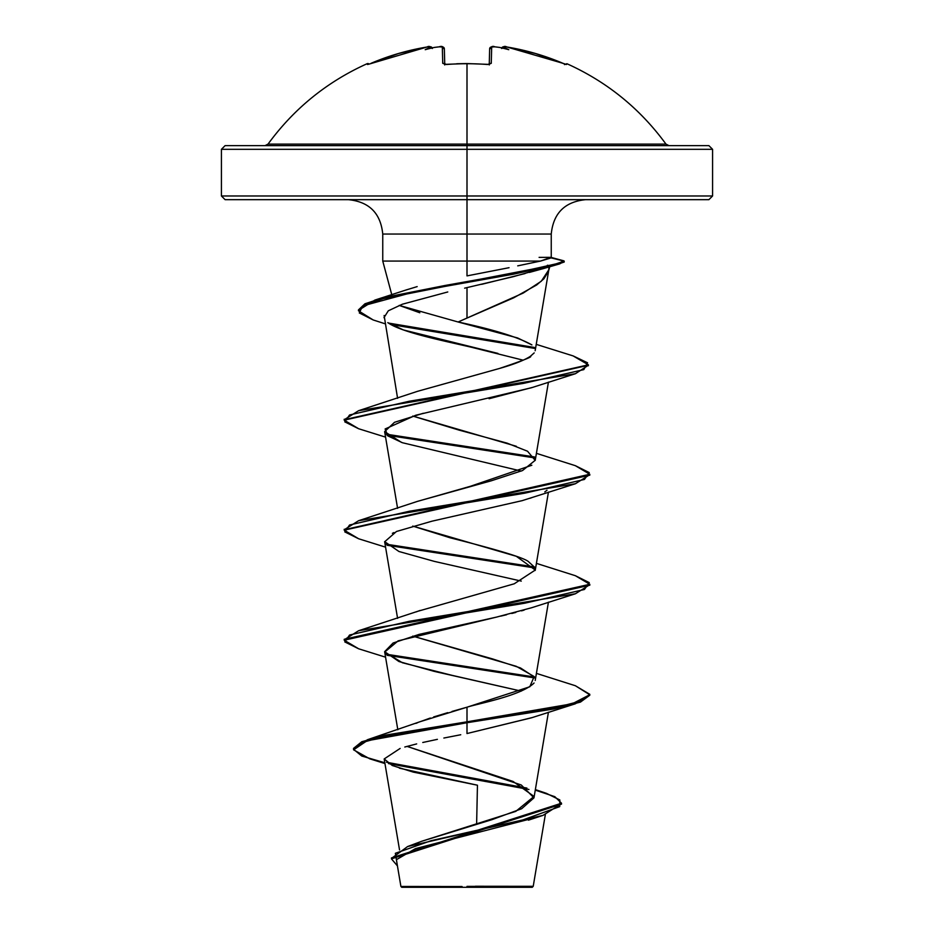 <?xml version="1.0" encoding="UTF-8"?>
<svg xmlns="http://www.w3.org/2000/svg" width="934" height="934" viewBox="0 0 934 934"><rect width="100%" height="100%" fill="white"/><g stroke="black" fill="none" stroke-linecap="round" stroke-linejoin="round"><path stroke-width="1.4" d="M446.499 64.493L446.44 64.493A245.432 220.599 -0 0 1 467 63.722L467 144.116L665.977 144.116C640.059 108.624 607.042 81.83 566.915 63.722L566.529 64.493A1.845 1.833 -154 0 0 565.735 64.341A1.845 1.833 26 0 1 566.529 64.493L566.915 63.722L564.51 64.598M367.085 63.722A1.845 1.845 0 0 1 369.105 64.061A1.845 1.845 0 0 0 367.085 63.722L367.471 64.493L367.085 63.722C326.958 81.83 293.941 108.624 268.023 144.116L467 144.116L467 149.323L712.584 149.323L467 149.323L467 199.666L708.906 199.666L467 199.666L467 234.049L382.753 234.049C380.663 213.221 369.199 201.756 348.37 199.666M565.455 64.271L535.416 53.483L506.847 46.992L503.998 46.747L503.706 47.459A180.752 85.578 143.3 0 1 508.785 49.689A180.752 95.046 -146.2 0 0 499.818 47.459A245.093 244.159 180 0 0 494.775 46.84L491.681 46.992L491.261 63.337L487.56 64.493A245.432 220.599 180 0 0 467 63.722A245.432 220.599 180 0 0 446.44 64.493L442.739 63.337L442.319 46.992L439.225 46.84A245.093 244.159 180 0 0 434.182 47.459A180.752 95.046 146.2 0 0 425.215 49.689A180.752 85.578 -143.3 0 1 430.294 47.459L430.002 46.747L427.153 46.992L398.584 53.483L370.985 63.337A244.895 244.813 -0 0 1 427.153 46.992L430.247 46.84A1.845 1.833 -5 0 1 432.208 47.926A1.845 1.833 175 0 0 430.247 46.84L432.208 48.358M708.906 199.666L712.584 195.977L467 195.977L712.584 195.977L712.584 149.323L708.906 145.634L225.094 145.634L467 145.634L467 144.116L665.977 144.116L668.954 145.634M475.313 886.261L533.221 886.319L467 886.389L467 887.3L532.24 887.3L467 887.3L467 886.389L533.092 886.319L475.313 886.261M549.974 265.816L548.538 271.175L543.95 278.752L536.63 284.998L513.677 297.829L467 318.074L467 287.625L467 318.074L458.115 321.997L523.238 293.054L541.276 281.239L548.783 269.833L548.912 267.895M419.821 312.762L399.18 305.406M406.243 289.937L417.171 286.61M518.37 265.723L540.553 261.065L467 261.065L467 234.049L551.247 234.049L467 234.049L467 275.892L467 261.065L382.753 261.065L540.553 261.065L550.955 257.947M551.247 257.632L551.247 234.049C553.337 213.221 564.801 201.756 585.63 199.666M391.778 294.735L382.753 261.065L382.753 234.049L467 234.049L467 195.977L221.416 195.977L467 195.977L467 149.323L221.416 149.323L467 149.323L467 145.634L708.906 145.634M417.475 843.005L419.728 842.048M421.409 841.371L492.078 819.62L521.639 808.739L533.968 797.858L521.265 784.992L407.049 746.383L513.116 781.478L534.026 796.422L515.802 811.366L421.736 841.254L407.609 846.543L391.474 858.404M415.863 723.406L417.86 722.577M419.646 721.865L430.317 718.036M433.668 716.938L447.76 712.654M452.056 711.416L467 707.201C477.344 703.781 521.406 695.713 534.061 683.011M534.54 677.115L520.507 667.962L492.206 658.809L412.746 636.112M416.074 611.922L420.148 610.427M534.645 567.288L528.877 562.034C525.9 558.357 499.69 550.289 450.246 537.832L412.723 526.087L516.327 556.302L535.264 570.055L514.214 583.808L417.673 611.315L358.609 630.73L524.686 603.224L584.439 589.471L589.226 582.594L575.391 575.718L536.408 563.365M417.323 501.43L470.502 486.264L531.843 465.237M548.433 382.134L535.217 460.415L527.547 451.239L507.057 443.125L459.049 430.107L412.735 416.062L516.339 446.289M499.515 368.451C513.782 364.412 524.056 360.384 530.314 356.356C533.092 356.566 522.83 360.594 499.515 368.451L417.673 391.276L358.598 410.691L523.881 383.314L583.808 369.619L587.544 362.777L573.196 355.936L536.233 344.354M531.913 344.903C518.428 337.267 493.829 329.632 458.115 321.997L517.611 337.956L531.913 344.903M543.331 268.595L529.391 272.424M525.095 273.557L481.675 284.333M464.63 288.162L513.21 276.697L548.795 266.645C551.013 266.178 550.546 265.723 547.382 265.268M384.131 315.517L397.592 398.328M497.974 353.414L403.383 329.936L387.797 322.639C401.667 332.446 443.055 340.653 471.425 347.25L523.215 360.197M532.403 387.435L489.077 398.725M423.242 413.283L394.498 422.308L384.633 431.625L401.468 442.389M546.985 490.257L544.791 491.891M531.75 497.682L529.823 498.324M384.656 541.778L396.448 531.493L431.893 521.207L522.211 500.647M393.996 532.555L392.373 533.326M397.592 618.366L384.633 541.627L398.946 551.492L434.287 561.369L521.265 581.1M524.126 610.112L521.534 610.859M515.86 612.412L511.797 613.463M506.625 614.735L500.787 616.125M496.666 617.07L419.168 634.373L393.074 643.012L384.633 651.663L398.946 661.529L434.287 671.394L521.265 691.125L451.916 675.305L402.426 662.766L384.726 652.037L398.129 640.852L496.666 617.07L531.586 607.754L575.402 593.767L409.314 621.273L349.561 635.027L344.774 641.903L358.609 648.78L385.567 657.186M532.123 717.592L467 733.54L531.586 717.779L575.391 703.781L385.672 736.015L361.773 742.658L353.542 749.301L361.773 756.038L384.82 762.774M460.742 734.743L443.86 738.035M437.392 739.343L422.775 742.483M416.681 743.908L404.796 747.013M400.137 748.438L384.178 758.945L392.292 765.518L413.155 772.079L477.449 785.214L476.62 824.197L477.449 785.214L399.413 768.192M534.808 817.799L415.49 848.609L396.962 859.362M401.76 887.3L467 887.3L401.76 887.3L400.908 886.448L396.705 861.592M462.073 886.518L400.955 886.448L462.073 886.518M367.541 739.693L420.008 721.725L467 707.201L467 721.807L367.541 739.693L353.542 748.391L361.773 741.736L385.672 735.093L467 721.807L467 733.54L467 722.729L553.827 708.976L580.446 702.099L589.786 695.223L589.786 694.301L580.446 701.177L553.827 708.054L467 721.807L572.262 703.781L589.751 694.756L575.402 685.743L536.408 673.379M386.524 762.249L526.916 788.086L386.524 762.249M535.369 789.604L546.332 793.316L559.851 799.971L559.711 806.626L522.888 819.924L407.609 846.543M561.497 803.217L561.497 804.127L391.451 858.86L391.451 857.937L561.497 803.217L554.808 796.667L535.287 790.117M388.521 763.603L528.948 789.475L388.521 763.603M391.451 858.86L397.44 865.911L395.362 853.279L431.239 840.647L543.028 815.37L561.462 803.672M384.948 763.545L369.841 758.863L353.601 749.839L366.957 740.802L467 722.729L467 707.201L529.8 686.77L534.178 676.543L516.327 666.327L412.735 636.112M467 275.892L509.053 267.696M225.094 199.666L467 199.666L225.094 199.666L221.416 195.977L221.416 149.323L225.094 145.634M358.504 310.345L374.884 300.071L525.959 270.627L558.614 263.271L563.774 260.82L551.048 257.877L564.206 261.123L555.1 264.17L513.233 273.312L444.946 285.5L383.36 297.701L364.937 303.795L358.469 309.89L358.469 310.8L364.937 304.706L383.36 298.611L444.946 286.423L513.233 274.234L555.1 265.081L564.206 262.034L564.206 261.123M539.105 257.364L550.85 257.34L540.553 261.065L517.728 265.851M399.203 305.395L458.115 321.997M534.201 352.9L530.314 356.356M535.24 460.275L522.526 470.538L491.307 480.788L417.673 501.301L358.598 520.705L524.686 493.199L584.439 479.446L589.226 472.569L575.391 465.692L536.408 453.34M534.458 676.987L385.905 654.162L534.458 676.987M344.249 639.755L358.609 630.73M534.458 566.961L385.894 544.148L534.458 566.961M575.356 465.681L589.786 474.262L344.249 529.73L358.598 520.705M534.47 456.936L385.905 434.123L534.458 456.936M573.137 355.924L588.373 364.832L344.249 419.705L358.598 410.691M534.353 347.436L388.404 323.059L534.353 347.436M534.96 677.979L387.015 655.294L534.96 677.979M358.644 648.791L344.214 640.21L589.798 585.198L589.798 584.287L344.214 639.288L344.214 640.21M534.948 567.965L387.015 545.269L534.948 567.965M358.644 538.766L344.214 530.185L589.786 475.173L589.786 474.262M534.96 457.94L387.015 435.256L534.96 457.94M358.644 428.741L344.202 420.172L588.327 365.287L575.402 373.717L409.314 401.223L349.561 414.976L344.774 421.853L358.598 428.729L385.567 437.135M534.89 348.452L390.704 324.495L534.89 348.452M563.529 261.683L559.746 263.878L414.357 291.91L362.626 305.932L359.286 312.937L373.18 319.953L358.469 310.8M575.356 575.706L589.798 584.287M575.356 685.731L589.786 694.301M522.269 500.624L575.402 483.742L409.314 511.248L349.561 525.001L344.774 531.878L358.609 538.755L385.567 547.161M521.265 471.075L402.426 442.728L387.738 435.851L385.135 428.975L415.793 415.221L531.574 387.715L575.402 373.717M383.979 317.677L388.299 310.8L402.367 304.215L447.771 291.968M589.751 474.717L575.402 483.742M589.751 584.742L575.402 593.767M589.751 694.756L575.391 703.781M265.046 145.634L268.023 144.116L467 144.116L467 63.722A245.432 220.599 -0 0 1 487.56 64.493L491.261 63.337A1.845 1.693 -178.5 0 0 489.334 64.446M442.891 48.405L444.339 48.755L444.747 64.236L444.339 48.755A1.845 1.821 178.5 0 0 442.319 46.992A1.845 1.821 -1.5 0 1 444.339 48.755L444.747 64.236L444.339 48.755C443.288 46.548 441.584 45.894 439.225 46.817L442.319 46.992L442.739 63.337A1.845 1.693 -1.5 0 1 444.526 64.177M489.474 64.177A1.845 1.693 1.5 0 1 491.261 63.337L491.681 46.992A1.845 1.821 -178.5 0 0 489.661 48.755L489.253 64.236L489.661 48.755L489.253 64.236L489.661 48.755L491.109 48.405M432.349 48.486C430.481 46.396 428.753 45.894 427.153 46.98L368.276 64.353A1.845 1.833 154 0 0 367.471 64.493A1.845 1.833 -26 0 1 368.265 64.341M432.244 48.451L430.294 47.459A180.752 85.578 -143.3 0 0 425.215 49.689A180.752 95.046 146.2 0 1 434.182 47.459L434.975 47.365L434.182 47.459A245.093 244.159 0 0 1 439.225 46.84L434.59 47.389M444.666 64.446A1.845 1.693 178.5 0 0 442.739 63.337L446.464 64.341L444.374 64.119L444.771 64.971L444.374 64.119M499.41 47.389L494.775 46.817C492.883 45.848 491.179 46.49 489.661 48.755A1.845 1.821 1.5 0 1 491.681 46.992L494.775 46.84A245.093 244.159 0 0 1 499.818 47.459L499.025 47.365M501.791 48.358L503.753 46.84A1.845 1.833 -175 0 0 501.791 47.926A1.845 1.833 5 0 1 503.753 46.84L506.847 46.98A244.895 244.813 -0 0 1 563.015 63.337L566.529 64.493M487.536 64.341L467 63.559L447.001 64.294M501.733 48.498L503.706 47.459A180.752 85.578 143.3 0 1 508.785 49.689A180.752 95.046 -146.2 0 0 499.818 47.459M545.339 814.611L533.221 886.319L532.24 887.3M399.53 849.917L384.178 758.945M533.968 797.858L548.433 712.198M397.826 729.781L384.633 651.663M535.217 680.454L548.433 602.173M535.217 570.441L548.433 492.148M397.592 508.353L384.633 431.625M535.159 350.729L548.772 270.089M353.542 748.379L353.542 749.301M528.422 820.169L543.028 815.37M550.85 257.34L563.774 260.82M407.189 289.622L374.884 300.071M344.214 530.185L344.214 529.274M344.202 420.172L344.202 419.249M588.373 365.743L588.373 364.832M403.383 329.936L402.636 329.679M384.995 323.748L373.18 319.953M542.514 268.84L559.746 263.878M432.208 47.926L430.551 46.735M430.527 46.723L429.383 46.712M489.229 64.971L489.626 64.119L489.229 64.971M444.339 48.755L442.786 46.863M442.739 46.852L441.747 46.712M456.714 63.757L467 63.559M501.651 48.486C503.181 46.385 504.909 45.883 506.847 46.98L563.015 63.325M492.323 46.712L494.775 46.817M505.866 46.84L506.847 46.98"/></g></svg>
